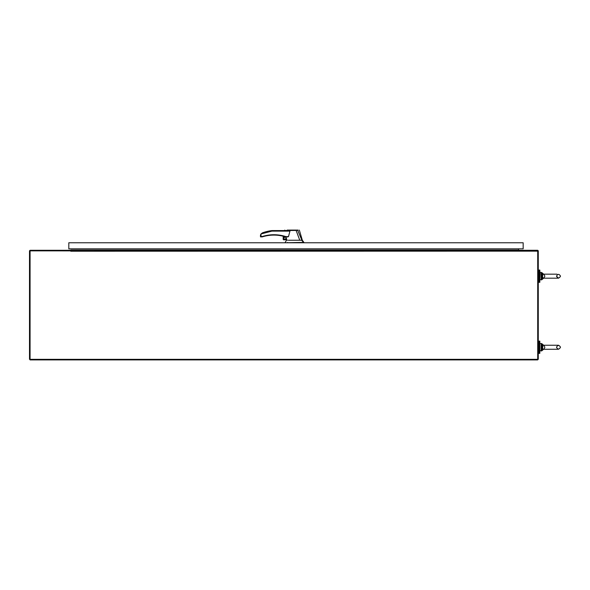 <?xml version="1.0" encoding="UTF-8"?>
<svg xmlns="http://www.w3.org/2000/svg" width="590" height="590" viewBox="0 0 590 590"><rect width="100%" height="100%" fill="white"/><g stroke="black" fill="none" stroke-linecap="round" stroke-linejoin="round"><path stroke-width="0.89" d="M557.012 274.173L543.213 274.173L542.453 276.179L543.213 278.178L558.494 278.178L556.495 276.179C557.83 273.797 559.165 273.797 560.5 276.179C559.165 278.554 557.83 278.554 556.495 276.179M542.992 274.217L541.148 273.465L541.148 279.955L541.952 279.653L539.821 279.653L540.123 272.396L541.148 272.396L542.387 278.222L542.992 278.133M542.476 347.989L543.213 345.239L541.148 344.531L541.148 351.021L541.952 350.718L539.821 350.718L539.821 343.764L541.148 343.461L542.387 349.287L558.494 349.243M29.5 359.332L29.5 251.156L29.5 359.332L30.075 359.332L30.075 359.907L537.704 359.907L537.704 250.293L70.689 250.293L70.689 250.868A3.024 3.024 0 0 1 70.866 250.89A3.024 3.024 0 0 0 70.689 250.875L30.075 250.868L30.075 359.332L538.279 359.332L538.279 250.868L537.704 250.868M29.5 251.156A0.863 0.863 0 0 1 30.363 250.293L70.689 250.293M70.866 250.868L70.778 251.244L537.704 251.156M285.125 237.151A1.136 1.136 0 0 0 283.989 238.279M260.478 235.322L260.987 233.972L260.456 236.627L262.58 236.789A38.807 38.807 0 0 1 283.134 236.199L283.311 239.599L283.134 239.105L283.886 239.865L283.709 236.339L283.709 239.842L286.681 239.673L283.893 239.673M262.462 232.836L260.987 233.972L262.462 232.836A44.752 44.752 0 0 1 271.901 230.572L288.053 230.572L271.901 230.572L271.931 231.118L261.001 233.979L260.456 235.683L260.456 236.619L261.001 236.443L260.456 236.627L262.572 236.789A38.807 38.807 0 0 1 273.93 235.093M70.866 250.293L70.866 251.156M537.704 250.344A0.863 0.863 0 0 1 538.227 250.868M518.448 248.818L518.735 250.293L518.44 248.818M288.363 240.248L299.764 240.248L296.114 230.432L284.446 230.543L284.8 230.093M286.098 238.854A1.136 1.136 0 0 0 285.42 237.187A1.136 1.136 0 0 0 284.144 237.704A1.136 1.136 0 0 1 286.253 238.279A1.136 1.136 0 0 0 285.125 237.143A1.136 1.136 0 0 0 283.989 238.279A1.136 1.136 0 0 0 285.125 239.415A1.136 1.136 0 0 0 286.253 238.279M283.318 239.592L283.134 236.199L283.318 239.592L286.703 239.857L284.977 242.77L303.533 242.402L301.66 240.248L299.764 240.248M260.456 235.683L260.987 233.972L261.001 236.443L262.469 236.443C270.323 234.105 278.156 234.164 285.966 236.619L285.855 236.966A38.807 38.807 0 0 0 262.58 236.789L262.58 236.789A38.807 38.807 0 0 1 285.855 236.966L283.893 236.391M538.279 271.643L539.039 271.643M542.387 345.187L541.797 347.237L542.453 347.237L542.992 349.199M556.495 347.237C557.83 344.862 559.165 344.862 560.5 347.237C559.165 349.619 557.83 349.619 556.495 347.237M546.465 345.239L543.619 345.239L541.952 343.764L541.952 344.744L543.53 345.239M541.148 347.237L541.797 347.237L541.583 349.855L543.53 349.243L541.952 349.73L542.387 349.287M543.619 349.243L541.952 350.718L541.952 349.73L541.148 349.951M541.583 344.619L541.148 344.531L541.583 344.619M539.821 270.058L539.821 282.3L539.039 282.3L539.039 270.058L539.821 270.058M260.581 234.813L260.876 234.142M538.279 342.702L539.039 342.702M68.809 242.77L68.809 248.818L68.809 242.77L523.16 242.77L523.16 248.818L68.809 248.818M523.16 242.77L523.16 248.818M288.045 230.572L289.941 231.118L288.495 236.619L287.396 236.988M286.054 236.988L286.681 239.673M286.696 239.857L287.47 240.248M286.231 237.755L285.125 239.503L286.349 238.257M288.495 236.619L285.966 236.619L287.559 236.988M285.966 236.619L276.098 234.783M269.991 234.923L268.258 235.137M301.896 240.248L297.692 230.358L287.175 230.093L297.994 230.093M283.318 236.243L283.134 239.105M261.001 236.443L260.817 236.988L260.456 236.619L261.001 236.443M262.469 236.443L261.894 236.988L262.469 236.443M303.533 242.402L303.171 242.77M298.201 230.343L297.537 230.093M298.105 230.093L294.491 230.093M542.453 276.179L541.797 276.179L541.583 278.797L542.387 278.222M542.387 274.129L541.797 276.179L541.148 276.179M546.465 274.173L543.619 274.173L541.937 272.683L541.952 273.686L543.53 274.173M543.53 278.178L541.148 278.886M541.583 273.561L541.148 273.465L541.583 273.561M539.821 341.116L539.821 353.358L539.039 353.358L539.039 341.116L539.821 341.116M30.363 250.293L68.307 250.293M70.866 249.998L517.865 249.998M289.941 231.118L271.931 231.118M302.648 242.402L302.648 242.77M287.588 242.402L287.588 242.77M541.952 278.672L541.952 279.653L543.619 278.178L545.728 278.178M541.952 272.698L541.148 272.396L541.952 272.698M543.213 345.239L558.494 345.239M541.952 343.764L541.148 343.461M538.279 280.715L539.039 280.715M544.187 348.742L544.858 347.237L544.187 345.74M541.952 350.718L541.148 351.021L541.952 350.718M538.279 351.773L539.039 351.773M299.337 230.093L302.338 240.248L304.152 242.77M544.187 277.676L544.858 276.179L544.187 274.675"/></g></svg>
